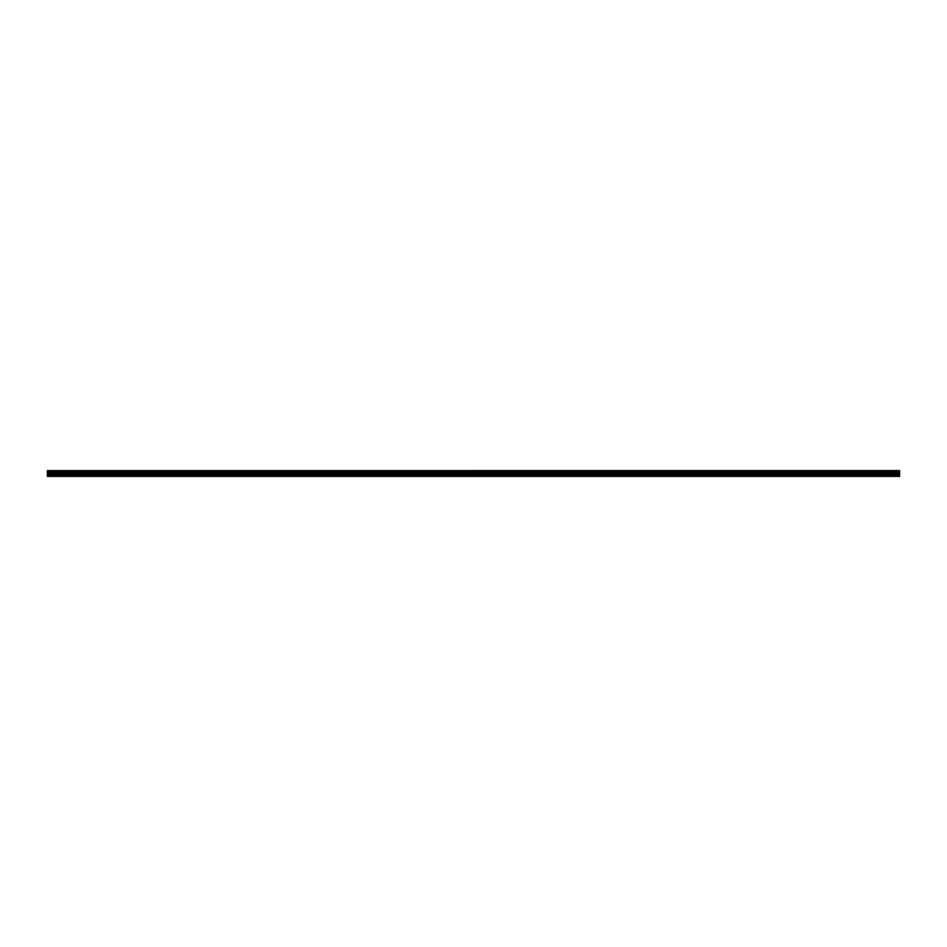 <?xml version="1.0" encoding="UTF-8"?>
<svg xmlns="http://www.w3.org/2000/svg" width="947" height="947" viewBox="0 0 947 947"><rect width="100%" height="100%" fill="white"/><g stroke="black" fill="none" stroke-linecap="round" stroke-linejoin="round"><path stroke-width="1.42" d="M47.35 476.412L899.65 476.412L47.35 476.14M47.35 472.02L47.35 471.346L899.65 471.346L899.65 472.02L47.35 472.02L47.35 476.092M47.35 470.635L899.65 470.588L47.35 470.635L47.35 471.346M47.35 472.766L899.65 472.766L899.65 475.169L47.35 475.169M47.35 475.264L899.65 475.169M899.65 475.264L899.65 476.092M47.35 470.718L899.65 470.635M899.65 470.718L47.35 471.275M47.35 472.091L899.65 472.02M899.65 472.091L47.35 472.683M47.35 471.784L899.65 471.784M899.65 471.582L47.35 471.582M47.35 474.352L899.65 474.352M899.65 474.258L47.35 474.258M47.35 472.92L899.65 472.92M47.35 472.825L899.65 472.825"/></g></svg>
